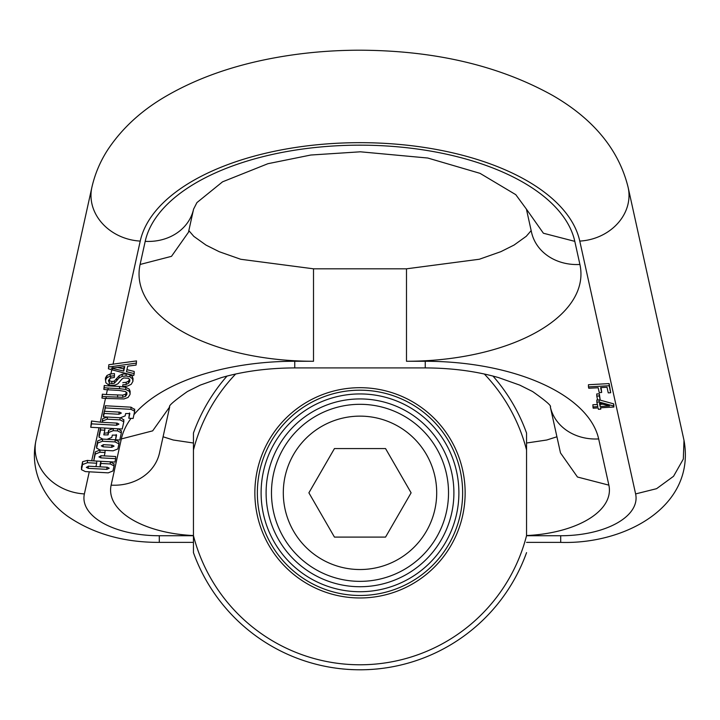 <?xml version="1.0" encoding="UTF-8"?>
<svg xmlns="http://www.w3.org/2000/svg" width="720" height="720" viewBox="0 0 720 720"><rect width="100%" height="100%" fill="white"/><g stroke="black" fill="none" stroke-linecap="round" stroke-linejoin="round"><path stroke-width="1.08" d="M385.551 537.093L334.449 537.093L308.889 492.831L334.449 448.569L385.551 448.569L411.111 492.831L385.551 537.093M360 569.529A76.698 76.698 0 0 0 436.698 492.831A76.698 76.698 0 0 0 360 416.133A76.698 76.698 0 0 0 283.302 492.831A76.698 76.698 0 0 0 360 569.529M360 581.355A88.524 88.524 0 0 0 448.524 492.831A88.524 88.524 0 0 0 360 404.307A88.524 88.524 0 0 0 271.476 492.831A88.524 88.524 0 0 0 360 581.355M266.103 492.831A93.897 93.897 0 0 1 360 398.934A93.897 93.897 0 0 1 453.897 492.831A93.897 93.897 0 0 1 360 586.728A93.897 93.897 0 0 1 266.103 492.831M261.108 492.831A98.892 98.892 0 0 1 360 393.939A98.892 98.892 0 0 1 458.892 492.831A98.892 98.892 0 0 1 360 591.723A98.892 98.892 0 0 1 261.108 492.831M360 595.476A102.645 102.645 0 0 0 462.645 492.831A102.645 102.645 0 0 0 360 390.186A102.645 102.645 0 0 0 257.355 492.831A102.645 102.645 0 0 0 360 595.476M360 597.969A105.138 105.138 0 0 1 254.862 492.831A105.138 105.138 0 0 1 360 387.693A105.138 105.138 0 0 1 465.138 492.831A105.138 105.138 0 0 1 360 597.969M492.993 376.083A176.967 176.967 0 0 1 526.554 433.026L526.554 535.635A171.972 171.972 0 0 1 193.446 535.635L193.446 433.026A176.967 176.967 0 0 1 227.007 376.083M526.554 450.027A171.972 171.972 0 0 0 484.335 374.022M235.665 374.022A171.972 171.972 0 0 0 193.446 450.027L193.446 433.026L194.04 431.388M526.554 433.026L526.023 431.568M526.023 554.094L526.203 553.608M525.96 554.274L526.554 552.627A176.967 176.967 0 0 1 193.446 552.627L193.446 535.635M193.977 431.568L193.797 432.054M193.446 552.627L193.977 554.094M360 669.798L363.096 669.771L360 669.798M366.12 669.69L369.018 669.573L366.12 669.69M371.718 669.411L372.537 669.357L371.718 669.411M376.281 669.051L377.757 668.907L376.281 669.051M378.036 668.88L380.817 668.574L378.036 668.88M353.88 669.69L350.982 669.573L353.88 669.69M348.282 669.411L347.463 669.357L348.282 669.411M343.719 669.051L342.243 668.907L343.719 669.051M339.183 668.574L340.191 668.691M105.444 377.955L105.444 380.133L106.974 377.658L110.142 376.182L114.453 375.759L114.453 373.599L110.142 374.013L106.974 375.489L105.444 377.955L105.813 382.671L108.099 384.579L111.708 385.362L115.119 385.083L117.9 383.805L121.932 379.053L123.759 377.946L128.196 378.207L129.573 379.44L129.78 381.24L128.556 383.229L126.198 384.453L122.805 384.813L122.733 386.487L127.656 386.028L131.229 384.291L132.939 381.33L133.029 378.405M129.492 412.974L128.808 418.221L133.11 418.473L134.667 411.228L130.995 409.338L105.372 407.916L103.446 414.648L103.446 416.808L120.42 417.771L125.136 415.899L125.658 413.559L129.816 413.541L128.808 418.221M134.613 409.5L130.995 407.178L105.372 405.756L104.625 411.309L119.601 412.137L121.329 413.073L118.998 414.252L104.184 413.442L103.446 416.808M108.828 364.725L108.414 368.784L108.828 364.725L136.512 360.918L136.071 365.076L127.71 366.174L126.486 371.718L134.19 373.608L133.776 375.471L112.23 369.909L112.572 368.451L123.741 371.052L124.731 366.561L112.662 368.019L112.995 366.435L136.512 363.078M126.936 369.666L134.19 371.448L134.19 373.608M132.939 379.17L132.462 376.569L129.942 374.661L126.09 373.833L122.211 374.184L119.133 375.741L114.318 381.114L111.852 381.501L109.386 380.745L109.899 378.423M122.733 386.487L122.805 384.813M129.78 379.08L128.556 381.069L126.198 382.293L122.805 382.653M108.252 385.875L119.547 386.496L119.547 388.656L108.225 388.035A52.047 44.802 12.5 0 1 104.238 387.675L104.238 385.506A49.554 42.651 12.5 0 0 108.252 385.875L108.504 384.741M126.837 392.292L125.541 394.164L122.778 395.127L106.335 394.533A49.554 42.651 12.5 0 1 102.33 394.173L101.943 398.097A52.047 44.802 12.5 0 0 105.921 398.448L124.002 398.943L128.088 397.449L130.032 394.479L130.149 391.365L129.258 389.142L125.784 387.297L119.547 386.496M100.233 422.163L91.521 421.011L90.729 427.284L122.238 429.021L123.804 421.749L120.024 419.886L107.307 419.184L107.307 417.024L102.492 418.851L102.213 422.289L100.233 422.163L105.48 398.421M123.75 420.003L120.861 417.789M99.909 450.063L95.238 451.944L93.735 460.908L91.701 460.782L99 427.734M100.89 463.455L100.89 461.295L100.152 464.661L100.152 466.83L95.949 466.596L96.687 463.221L87.435 462.708L82.566 464.562L81.477 469.683L85.374 471.591L108.234 472.851L112.977 470.961L114.057 465.876L110.268 463.977L100.89 463.455L100.152 466.83L107.334 467.226L109.251 468.216L106.866 469.359L88.254 468.333L86.328 467.361L88.758 466.218L95.94 466.614M114.003 464.148L110.637 461.835M588.456 386.892L588.456 384.732L609.147 383.589L610.695 392.733L608.247 392.868L607.014 387.252L600.606 387.612L601.677 392.463L599.229 392.598L598.158 387.747L588.762 388.26L588.456 386.892L609.147 385.749L610.695 392.733M601.074 387.585L601.677 392.463M596.772 396.099L596.772 393.939L599.328 393.795L600.192 399.861L597.636 400.005L596.772 396.099L599.328 395.955L600.192 399.861M600.75 407.763L600.75 409.176L598.419 409.311L598.113 407.907L593.163 408.186L592.875 404.748L597.357 404.505M599.346 399.906L613.62 403.839L613.854 404.874L613.854 407.043L600.444 407.781L600.75 409.176M592.875 406.917L597.834 406.638L596.844 402.156L596.844 399.987L597.627 399.942M115.686 458.676L115.686 456.516L104.301 455.886L105.039 452.511L99.909 452.223L95.238 454.113L93.735 460.908L114.939 462.069L115.686 458.676L100.827 457.857L98.946 456.903L101.349 455.733L104.292 455.895M107.334 439.344L115.11 439.776L118.917 441.693L118.917 443.862L115.11 441.936L102.438 441.243L97.695 443.07L96.615 448.164L100.377 450.117L113.085 450.819L117.837 448.956L118.917 443.862M102.528 439.083L102.438 441.243M96.66 446.382L97.695 440.91L102.438 439.074M121.293 431.118L118.386 428.805M113.247 428.508L108.639 430.317L108.072 432.756L104.148 433.269M104.823 428.058L104.823 430.2L100.584 429.966L100.584 427.824L99.09 435.357M116.226 434.565L115.551 439.794L119.808 440.028L121.347 432.846L117.621 430.911L113.247 430.668L108.639 432.486L108.072 434.925L103.815 434.871L104.823 430.2M91.701 460.782A49.554 42.651 12.5 0 1 87.435 460.386L82.566 461.727L81.531 467.235M126.927 393.678L126.837 394.461L125.694 391.608L119.142 390.411L107.838 389.79A52.047 44.802 12.5 0 1 103.851 389.43L104.238 385.506M104.184 411.282L104.184 413.442M105.372 405.756L105.372 407.916M108.828 366.903L112.995 366.435M112.662 368.019L111.393 368.163L112.572 368.451M117.504 367.434L123.741 368.883L123.741 371.052M108.414 368.784L112.23 369.909M123.741 368.883L124.245 366.615M114.453 375.759L114.336 377.451L110.34 378.171L108.459 381.15M108.666 379.962L109.386 380.745M108.549 380.385L109.386 382.914L111.852 383.661L114.318 383.283L119.133 377.901L122.211 376.344L126.09 376.002L129.942 376.83L132.462 378.729L132.939 381.33M129.852 380.583L129.78 379.971M107.838 389.79L108.225 388.035M126.837 392.985L126.837 394.461L125.541 396.324L122.778 397.287L106.308 396.702L105.921 398.448M130.149 393.525L129.258 391.311L125.784 389.466L119.547 388.656M102.33 394.173L102.33 396.342A52.047 44.802 12.5 0 0 106.308 396.702M101.943 398.097L102.33 396.342M103.851 389.43L104.238 387.675M107.307 419.184L102.492 421.02L102.213 422.289L117.09 423.117L118.944 424.098L116.64 425.232L91.521 423.855L90.729 427.284M91.521 421.011L91.521 423.855M96.687 461.07L96.687 463.221M609.147 383.589L609.147 385.749M599.328 393.795L599.328 395.955M599.175 399.915L599.175 402.021L613.62 406.008L613.854 407.043M596.844 402.156L599.175 402.021M613.62 403.839L613.62 406.008M600.165 406.512L609.489 405.999L599.445 403.272L600.165 406.512L600.165 404.352L602.865 404.199M599.958 403.407L600.165 404.352M105.039 450.369L105.039 452.511M103.176 446.832L101.322 445.86L103.716 444.699L112.311 445.176L114.066 446.103L111.753 447.3L103.176 446.832L103.176 444.69M100.584 429.966L99.045 437.148L102.789 439.101L107.064 439.335L111.807 437.418L112.32 435.096L116.559 435.141L115.551 439.794M193.446 535.743L159.3 535.743A75.366 37.683 0 0 1 84.384 493.92L89.271 471.798M193.446 535.554A91.188 45.594 0 0 1 111.132 485.145L121.338 438.93A174.474 87.237 0 0 1 131.04 418.356M133.956 414.657A174.474 87.237 0 0 1 294.75 361.269L313.506 361.269L313.506 268.812L406.494 268.812L406.494 361.269A174.474 87.237 180 0 0 579.906 264.465L574.803 241.362A216.108 108.054 180 0 0 360 145.161A216.108 108.054 180 0 0 145.197 241.362L140.094 264.465A174.474 87.237 180 0 0 313.506 361.269M406.494 361.269L425.25 361.269A174.474 87.237 0 0 1 598.662 438.93L608.868 485.145A91.188 45.594 0 0 1 526.554 535.554M113.022 364.275L140.229 241.083A221.103 110.556 0 0 1 360 142.668A221.103 110.556 0 0 1 579.771 241.083L635.616 493.92A75.366 37.683 0 0 1 560.7 535.743L526.554 535.743M110.907 373.851L111.798 369.792M106.335 394.533L107.388 389.763M140.229 241.083A49.554 42.651 -167.5 0 1 91.845 187.488L36 440.325C33.156 453.636 34.083 466.65 38.781 479.367C44.847 494.568 54.477 506.88 67.671 516.294C93.231 533.781 123.768 542.475 159.3 542.385L159.3 535.743M84.384 493.92A49.554 42.651 -167.5 0 1 36 440.325M121.338 438.93L152.667 430.857L169.686 406.872L159.516 452.916A49.554 42.651 -167.5 0 1 111.132 485.145M169.659 406.926C168.246 405.999 174.168 400.869 187.416 391.527L200.232 385.119L221.256 377.658C243.495 371.268 267.993 368.028 294.75 367.911L294.75 361.269M118.998 412.101L118.998 414.252M130.995 407.178L130.995 409.338M294.75 367.911L425.25 367.911L425.25 361.269M579.906 264.465A49.554 42.651 167.5 0 1 531.522 232.236L531.513 232.2M574.803 241.362L543.402 233.235L526.419 209.133L531.522 232.236M145.197 241.353A49.554 42.651 12.5 0 0 193.581 209.133L196.929 202.59L222.552 181.827L267.93 163.701L310.797 155.025L360.387 151.803L427.788 158.031L480.024 173.34L515.781 194.67L526.419 209.133M140.094 264.465L171.495 256.338L188.478 232.236L193.581 209.133M608.868 485.145L577.467 477.018L560.484 452.916L550.314 406.872A49.554 42.651 -12.5 0 0 598.662 438.93M560.7 535.743L560.7 542.385L526.554 542.385M635.616 493.92L656.577 488.682L673.551 476.28L683.316 459.072L684 440.325C696.087 506.142 625.653 544.482 560.7 542.385M579.771 241.083A49.554 42.651 -12.5 0 0 628.155 187.488L684 440.325M110.142 374.013L110.142 376.182M110.439 378.126L110.898 376.011M111.852 381.501L111.852 383.661M109.206 380.619L109.206 382.788M108.936 384.894L109.386 382.914M128.556 381.069L128.556 383.229M126.198 382.293L126.198 384.453M132.462 376.569L132.462 378.729M129.942 374.661L129.942 376.83M126.09 373.833L126.09 376.002M122.211 374.184L122.211 376.344M119.133 375.741L119.133 377.901M116.793 378.576L116.793 380.745M114.318 381.114L114.318 383.283M106.974 375.489L106.974 377.658M125.784 387.297L125.784 389.466M129.258 389.142L129.258 391.311M117.612 395.154L117.612 397.323M125.541 394.164L125.541 396.324M122.778 395.127L122.778 397.287M116.64 423.09L116.64 425.232M102.492 418.851L102.492 421.02M120.024 417.744L120.024 419.886M87.435 460.386L87.435 462.708M88.254 466.2L88.254 468.333M106.866 467.199L106.866 469.359M110.268 461.817L110.268 463.977M81.531 466.425L81.531 469.26M82.566 461.727L82.566 464.562M95.238 451.944L95.238 454.113M99.909 450.081L99.909 452.223M100.827 455.724L100.827 457.857M96.66 445.572L96.66 447.732M97.695 440.91L97.695 443.07M115.11 439.776L115.11 441.936M111.753 445.14L111.753 447.3M99.09 434.565L99.09 436.734M108.072 432.756L108.072 434.925M108.639 430.317L108.639 432.486M113.247 428.526L113.247 430.668M117.621 428.769L117.621 430.911M193.446 542.385L159.3 542.385M163.08 436.779L173.223 440.001L193.446 443.016M134.667 411.228L134.667 409.068M531.162 230.616L526.284 236.268L514.089 245.043L500.841 251.676L479.349 259.245L406.494 268.812M313.506 268.812L240.723 259.272L219.258 251.721L206.028 245.106L193.824 236.376L188.838 230.616M550.341 406.926C551.754 405.999 545.832 400.869 532.584 391.527L519.768 385.119L498.744 377.658C476.505 371.268 452.007 368.028 425.25 367.911M526.554 443.016L546.75 440.01L556.92 436.779M628.155 187.488C617.238 142.704 584.73 113.922 552.609 95.418C498.825 65.529 434.457 50.454 359.505 50.202C329.445 50.247 300.222 52.965 271.845 58.356C232.209 65.88 197.415 78.219 167.472 95.373C142.29 109.719 122.445 127.764 107.937 149.499C100.287 161.244 94.923 173.907 91.845 187.488M123.804 421.749L123.804 419.589M114.057 465.876L114.057 463.707M81.477 469.683L81.477 466.848M96.615 446.004L96.615 448.164M99.045 437.148L99.045 434.988M121.347 432.846L121.347 430.686"/></g></svg>
